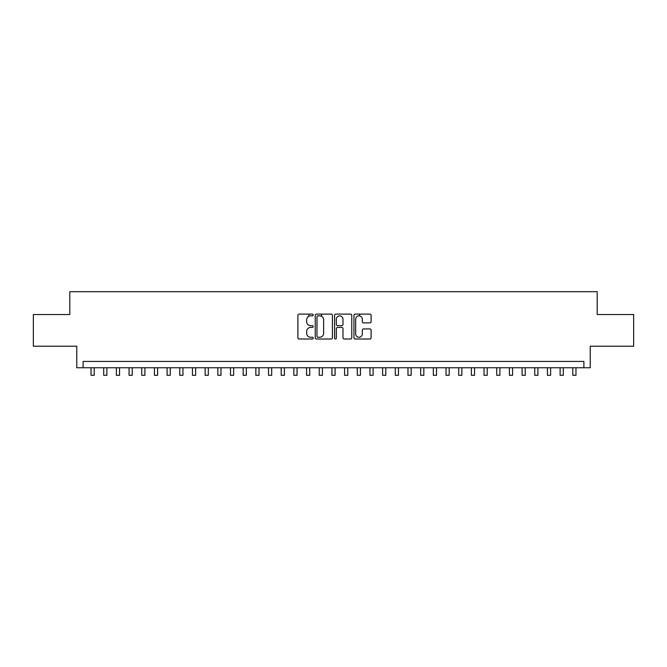 <?xml version="1.0" encoding="UTF-8"?>
<svg xmlns="http://www.w3.org/2000/svg" width="667" height="667" viewBox="0 0 667 667"><rect width="100%" height="100%" fill="white"/><g stroke="black" fill="none" stroke-linecap="round" stroke-linejoin="round"><path stroke-width="1" d="M313.215 314.982A0.867 0.867 0 0 0 312.348 314.115L299.124 314.115A1.242 1.242 0 0 0 297.882 315.358L297.882 337.76A1.242 1.242 0 0 0 299.124 339.003L312.348 339.003A0.867 0.867 0 0 0 313.215 338.136A0.867 0.867 0 0 0 312.348 337.26L310.63 337.26A3.985 3.985 0 0 1 306.653 333.275L306.653 331.416A3.985 3.985 0 0 1 310.63 327.43L312.348 327.43A0.867 0.867 0 0 0 313.215 326.555A0.867 0.867 0 0 0 312.348 325.688L310.63 325.688A3.985 3.985 0 0 1 306.653 321.702L306.653 319.835A3.985 3.985 0 0 1 310.63 315.858L312.348 315.858A0.867 0.867 0 0 0 313.215 314.982M369.868 322.886A1.242 1.242 0 0 0 371.11 321.644L371.11 315.358A1.242 1.242 0 0 0 369.868 314.115L355.186 314.115A1.242 1.242 0 0 0 353.944 315.358L353.944 337.76A1.242 1.242 0 0 0 355.186 339.003L369.868 339.003A1.242 1.242 0 0 0 371.11 337.76L371.11 330.165A1.242 1.242 0 0 0 369.868 328.923L363.582 328.923A1.242 1.242 0 0 0 362.339 330.165L362.339 333.934A3.327 3.327 0 0 1 359.013 337.26A3.327 3.327 0 0 1 355.678 333.934L355.678 319.185A3.327 3.327 0 0 1 359.013 315.858A3.327 3.327 0 0 1 362.339 319.185L362.339 321.644A1.242 1.242 0 0 0 363.582 322.886L369.868 322.886M583.892 367.759L590.228 367.759L590.228 346.206L633.65 346.206L633.65 314.516L597.198 314.516L597.198 291.696L69.802 291.696L69.802 314.516L33.35 314.516L33.35 346.206L76.772 346.206L76.772 367.759L583.892 367.759L583.892 361.422L83.108 361.422L83.108 367.759M332.408 315.358A1.242 1.242 0 0 0 331.166 314.115L316.483 314.115A1.242 1.242 0 0 0 315.241 315.358L315.241 337.76A1.242 1.242 0 0 0 316.483 339.003L331.166 339.003A1.242 1.242 0 0 0 332.408 337.76L332.408 315.358M335.834 314.115L350.517 314.115A1.242 1.242 0 0 1 351.759 315.358L351.759 337.76A1.242 1.242 0 0 1 350.517 339.003L344.23 339.003A1.242 1.242 0 0 1 342.988 337.76L342.988 328.673A1.242 1.242 0 0 0 341.746 327.43L337.577 327.43A1.242 1.242 0 0 0 336.335 328.673L336.335 338.136A0.867 0.867 0 0 1 335.459 339.003A0.867 0.867 0 0 1 334.592 338.136L334.592 315.358A1.242 1.242 0 0 1 335.834 314.115M317.851 315.858A0.867 0.867 0 0 0 316.983 316.725L316.983 336.393A0.867 0.867 0 0 0 317.851 337.26L319.66 337.26A3.985 3.985 0 0 0 323.637 333.275L323.637 319.835A3.985 3.985 0 0 0 319.66 315.858L317.851 315.858M342.988 319.251A3.327 3.327 0 0 0 339.661 315.916A3.327 3.327 0 0 0 336.335 319.251L336.335 324.445A1.242 1.242 0 0 0 337.577 325.688L341.746 325.688A1.242 1.242 0 0 0 342.988 324.445L342.988 319.251M91.037 367.759L91.037 375.304L94.205 375.304L94.205 367.759M103.71 367.759L103.71 375.304L106.878 375.304L106.878 367.759M116.391 367.759L116.391 375.304L119.56 375.304L119.56 367.759M129.065 367.759L129.065 375.304L132.241 375.304L132.241 367.759M141.746 367.759L141.746 375.304L144.914 375.304L144.914 367.759M154.427 367.759L154.427 375.304L157.595 375.304L157.595 367.759M167.1 367.759L167.1 375.304L170.268 375.304L170.268 367.759M179.782 367.759L179.782 375.304L182.95 375.304L182.95 367.759M192.455 367.759L192.455 375.304L195.631 375.304L195.631 367.759M205.136 367.759L205.136 375.304L208.304 375.304L208.304 367.759M217.817 367.759L217.817 375.304L220.985 375.304L220.985 367.759M230.49 367.759L230.49 375.304L233.658 375.304L233.658 367.759M243.172 367.759L243.172 375.304L246.34 375.304L246.34 367.759M255.845 367.759L255.845 375.304L259.021 375.304L259.021 367.759M268.526 367.759L268.526 375.304L271.694 375.304L271.694 367.759M281.207 367.759L281.207 375.304L284.375 375.304L284.375 367.759M293.88 367.759L293.88 375.304L297.048 375.304L297.048 367.759M308.904 316.25L308.904 314.115M306.562 367.759L306.562 375.304L309.73 375.304L309.73 367.759M321.586 316.358L321.586 314.115M319.235 367.759L319.235 375.304L322.403 375.304L322.403 367.759M331.916 367.759L331.916 375.304L335.084 375.304L335.084 367.759M344.597 367.759L344.597 375.304L347.765 375.304L347.765 367.759M359.613 315.916L359.613 314.115M357.27 367.759L357.27 375.304L360.438 375.304L360.438 367.759M369.952 367.759L369.952 375.304L373.12 375.304L373.12 367.759M382.625 367.759L382.625 375.304L385.793 375.304L385.793 367.759M395.306 367.759L395.306 375.304L398.474 375.304L398.474 367.759M407.979 367.759L407.979 375.304L411.155 375.304L411.155 367.759M420.66 367.759L420.66 375.304L423.828 375.304L423.828 367.759M433.342 367.759L433.342 375.304L436.51 375.304L436.51 367.759M446.015 367.759L446.015 375.304L449.183 375.304L449.183 367.759M458.696 367.759L458.696 375.304L461.864 375.304L461.864 367.759M471.369 367.759L471.369 375.304L474.545 375.304L474.545 367.759M484.05 367.759L484.05 375.304L487.218 375.304L487.218 367.759M496.732 367.759L496.732 375.304L499.9 375.304L499.9 367.759M509.405 367.759L509.405 375.304L512.573 375.304L512.573 367.759M522.086 367.759L522.086 375.304L525.254 375.304L525.254 367.759M534.759 367.759L534.759 375.304L537.936 375.304L537.936 367.759M547.44 367.759L547.44 375.304L550.608 375.304L550.608 367.759M560.122 367.759L560.122 375.304L563.29 375.304L563.29 367.759M572.795 367.759L572.795 375.304L575.963 375.304L575.963 367.759"/></g></svg>
